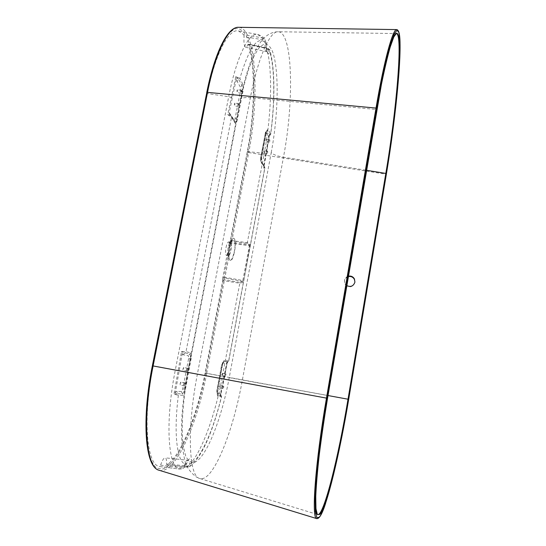 <?xml version="1.0" encoding="UTF-8"?>
<svg xmlns="http://www.w3.org/2000/svg" width="546" height="546" viewBox="0 0 546 546"><rect width="100%" height="100%" fill="white"/><g stroke="black" fill="none" stroke-linecap="round" stroke-linejoin="round"><path stroke-width="0.41" stroke-dasharray="2.73 2.05" d="M234.118 252.423L234.343 251.296C236.152 242.308 234.452 234.589 231.838 240.117L229.62 247.434C228.829 251.781 228.624 255.351 229.006 258.142L229.006 258.142C230.296 262.278 231.995 260.374 234.118 252.423L234.289 252.539C231.34 266.694 226.624 260.503 229.886 246.178C232.862 231.722 237.394 238.827 234.289 252.539M228.112 247.816L227.73 254.334L228.467 255.746C229.436 255.528 230.289 253.672 231.033 250.184C231.722 245.618 231.572 242.97 230.569 242.247L229.463 243.352L228.112 247.816L229.62 247.434M348.375 276.18C346.253 276.822 344.949 278.214 344.485 280.371L345.154 283.927L346.771 285.613M354.934 282.043L354.873 282.548C352.457 287.524 349.215 288.111 345.147 284.323L344.478 280.78C344.935 278.658 346.212 277.272 348.3 276.624M265.963 140.131L266.318 139.298L266.373 140.827L266.018 141.667L265.963 140.131M269.41 140.588L269.758 139.749L269.813 141.284L269.458 142.124L269.41 140.588M263.827 151.495L264.189 150.648L264.244 152.163L263.882 153.016L263.827 151.495M267.281 151.959L267.636 151.106L267.69 152.627L267.328 153.481L267.281 151.959M219.642 386.704L220.154 385.503L220.195 386.752L219.676 387.953L219.642 386.704M223.191 387.367L223.696 386.165L223.737 387.414L223.225 388.615L223.191 387.367M221.942 374.46L222.447 373.28L221.983 375.716L221.942 374.46M225.484 375.109L225.983 373.928L225.525 376.371L225.484 375.109M182.951 368.884L183.633 367.485L183.736 369L183.053 370.4L182.951 368.884M187.162 369.656L187.831 368.257L187.933 369.765L187.258 371.178L187.162 369.656M180.105 383.538L180.801 382.104L180.903 383.599L180.207 385.032L180.105 383.538M184.323 384.329L185.005 382.889L185.101 384.391L184.418 385.824L184.323 384.329M234.364 104.088L234.821 103.139L234.951 105.037L234.5 105.985L234.364 104.088M238.445 104.6L238.895 103.651L239.018 105.542L238.568 106.49L238.445 104.6M236.964 90.691L237.408 89.762L237.544 91.68L237.1 92.608L236.964 90.691M241.039 91.189L241.475 90.261L241.605 92.172L241.168 93.107L241.039 91.189M226.044 247.495C226.795 243.932 227.627 242.076 228.549 241.933C229.566 242.67 229.716 245.311 228.992 249.856C228.242 253.412 227.395 255.269 226.447 255.426C225.443 254.716 225.307 252.068 226.044 247.495M229.77 114.892L229.108 113.015L236.329 78.993L237.1 81.381L240.438 87.196L240.486 90.568L235.121 118.366C234.794 119.847 234.446 120.407 234.084 120.038L230.03 113.766L229.108 113.015L227.723 114.626L230.426 115.329L234.835 122.086C235.401 122.481 235.954 121.478 236.486 119.083L241.953 91.373C242.424 88.677 242.431 86.705 241.967 85.456L238.8 79.566L239.865 78.44L235.852 76.542L227.723 114.626L231.524 117.274L235.203 123.232C235.906 123.962 236.616 122.734 237.339 119.547L242.874 91.892C243.475 88.486 243.496 85.981 242.922 84.384L239.865 78.44C249.747 45.748 258.558 34.214 266.305 43.844C266.305 52.791 267.54 55.678 270.011 52.498C274.891 69.676 274.863 102.6 270.659 133.879L268.134 129.716C267.52 129.081 266.898 130.166 266.271 132.965L261.575 157.132C261.084 160.087 261.104 162.121 261.65 163.247L264.871 168.018L228.74 361.063L227.081 363.22L220.891 394.069L220.161 393.338L216.899 393.216L216.803 390.881L221.676 364.919L222.638 362.701L226.297 363.513L227.081 363.22L227.061 361.315L227.9 362.018L223.676 361.227L222.181 365.008L217.383 391.045L217.438 395.092L220.959 395.345L221.458 396.601L220.086 395.83L227.061 361.315L228.74 361.063L224.665 360.223C223.86 360.374 223.137 361.991 222.495 365.062L217.745 391.141C217.247 394.287 217.356 396.041 218.059 396.403L221.458 396.601C213.82 428.18 202.136 455.876 192.062 462.933C191.284 456.565 189.278 457.098 186.036 464.523C177.191 463.076 173.321 434.541 178.385 395.256L182.814 395.29C183.804 394.935 184.685 392.929 185.456 389.284L191.086 359.063C191.673 355.494 191.578 353.419 190.807 352.853L186.009 351.665L181.538 351.535L173.962 394.226L178.385 395.256L177.791 393.734L182.303 393.857C183.094 393.584 183.797 392.008 184.405 389.134L190.131 358.893C190.602 356.053 190.52 354.409 189.885 353.972L183.531 352.545L181.538 351.535L182.18 354.013L183.135 354.77L188.425 355.753L188.616 358.606L182.739 388.888L181.484 391.55L176.843 391.298L175.389 392.076L182.18 354.013L183.531 352.545M178.945 370.598L175.321 369.963C164.953 421.894 167.936 467.362 179.538 469.062L159.705 466.543C146.615 465.513 142.41 418.85 153.255 365.916L207.425 93.598C215.267 53.474 228.897 28.092 238.547 30.951L243.823 34.76L262.203 37.797L264.68 39.087L266.366 43.605L265.001 42.929C264.94 41.155 264.08 40.056 262.421 39.64L244.035 36.718L243.823 34.76M160.606 465.137L180.398 467.772C182.241 467.847 183.531 467.103 184.268 465.533L185.933 465.028L186.036 464.523C184.903 467.574 182.739 469.089 179.538 469.062L159.719 466.55L160.606 465.137C162.203 460.401 163.711 457.964 165.138 457.814C166.25 458.06 166.714 460.025 166.523 463.711L166.776 464.823L186.875 467.042L189.755 466.55L192.062 462.933L189.51 464.134C189.394 465.506 188.404 466.161 186.548 466.107L166.523 463.711M266.393 153.44L269.192 136.445L269.772 135.558L269.117 136.8L268.96 135.196L270.714 134.248L270.659 133.879L269.779 134.821L266.933 130.501L265.875 133.204L261.234 157.344C260.845 159.691 260.858 161.302 261.281 162.182L264.353 167.233L263.308 167.956L268.96 135.196L269.772 135.558L269.779 134.821L268.373 136.329L269.117 136.8L264.032 166.032L260.674 160.483L260.674 157.678L265.22 133.586L266.011 132.139L268.373 136.329M247.167 243.468L264.223 153.556C271.451 115.732 272.891 70.721 266.707 48.205L248.389 44.287C255.74 66.933 254.736 113.165 247.297 151.597L230.385 240.356L247.406 242.717L250.211 244.158L249.208 244.867L247.167 243.468L230.159 241.107L230.385 240.356M268.229 50.423L270.011 52.498L269.936 50.43L266.564 47.925L266.202 48.362C267.854 48.847 268.53 49.536 268.229 50.423L266.666 51.617C265.445 51.065 264.892 48.171 265.001 42.929M186.548 466.107L186.875 467.042C200.02 457.2 214.974 416.775 222.413 376.276L239.796 283.251L222.734 280.521L205.098 373.082C197.379 414.38 181.299 455.535 166.912 464.782M250.211 244.158L243.7 280.562L242.84 280.501L242.383 281.306L222.754 277.777L229.265 243.175L230.159 241.107M226.297 363.513L228.637 360.974L264.81 167.704L264.537 166.742L264.871 168.018L263.308 167.956L264.032 166.032L264.353 167.233M243.079 282.255L239.796 283.251L239.865 282.378L242.383 281.306L243.079 282.255L243.7 280.562M262.421 39.64L262.203 37.797L257.726 34.5C248.996 31.818 236.35 57.05 228.692 96.703L175.321 369.963L153.255 365.916M222.734 280.521L222.754 277.777M248.389 44.287L247.782 44.526C247.065 46.465 246.342 47.379 245.618 47.263C244.205 46.403 243.673 42.888 244.035 36.718M271.226 152.593C278.515 113.984 279.354 68.284 272.147 50.566C269.963 46.212 267.404 43.98 264.469 43.885L259.705 47.038C256.333 51.344 252.948 57.883 249.542 66.653C246.219 76.624 243.195 88.043 240.486 100.908L188.07 372.222C182.705 401.276 180.951 428.808 183.231 445.932L185.722 456.033C188.015 460.585 190.793 462.735 194.069 462.489C206.054 458.893 221.662 418.932 229.231 377.648L271.226 152.593C272.959 154.518 277.034 156.06 283.456 157.221L242.383 379.9C233.265 431.538 212.885 483.073 199.679 478.473C188.759 476.528 186.732 428.835 197.379 374.099L250.361 97.707C258.026 57.658 269.772 31.204 278.003 31.736L278.003 31.736C292.977 31.456 294.239 101.781 283.456 157.221L366.448 170.284M221.676 364.919L223.744 361.22L222.495 365.062M221.089 395.365L220.086 395.83L220.891 394.069L221.144 395.284L220.161 393.338M176.085 393.686L175.389 392.076L173.962 394.226L177.791 393.734L176.843 391.298M230.03 113.766L231.524 117.274L186.009 351.665L183.135 354.77M237.469 78.085L235.852 76.542L236.329 78.993L237.469 78.085L238.8 79.566L237.1 81.381M205.098 373.082L224.59 376.685L227.197 362.762L227.88 361.964M229.491 242.431L249.208 244.867L249.365 245.673L229.265 243.175M250.225 245.693L249.365 245.673L242.84 280.501L222.829 276.911M247.782 44.526L266.202 48.362M184.268 465.533C185.626 462.059 186.855 460.312 187.954 460.298C188.814 460.415 189.332 461.698 189.51 464.134M180.398 467.772L179.573 469.069C182.685 469.055 184.807 467.71 185.933 465.028L188.234 460.326L165.138 457.814M247.297 151.597L266.407 153.528L263.998 166.305L264.537 166.742L261.131 162.046L260.66 157.528L261.595 157.234L266.271 132.965M159.357 470.324C175.191 474.672 197.386 424.235 206.702 373.341L348.212 399.201C338.418 458.599 323.075 520.932 316.721 518.604M205.637 373.157C196.929 419.335 178.249 464.455 162.708 469.007L156.627 468.12C153.01 464.98 150.136 459.09 148.007 450.443C146.41 440.274 145.83 427.996 146.267 413.602C147.324 398.327 149.379 382.391 152.416 365.8L206.784 92.67L211.834 71.383C215.697 58.627 219.806 48.157 224.147 39.995C228.501 33.381 232.678 29.491 236.684 28.324C240.486 28.692 243.823 31.47 246.703 36.657C256.272 57.514 255.958 109.139 247.72 152.204L205.637 373.157L206.702 373.341L248.717 152.573L385.879 174.174L348.212 399.201L348.696 399.297L390.997 144.26M229.231 377.648L328.01 395.55M232.084 97.741L228.692 96.703L207.425 93.598M247.72 152.204L248.717 152.573C259.65 97.993 256.381 28.126 238.691 27.307M396.669 29.593C403.903 29.491 396.73 110.613 385.879 174.174L386.363 174.14M188.07 372.222L187.667 372.215L240.404 99.386C241.516 97.823 244.84 97.263 250.361 97.707L376.33 109.487L327.04 398.164C316.141 461.309 312.373 514.762 317.615 514.53L199.679 478.473L196.355 477.02C190.028 472.188 186.131 466.502 184.678 459.944L182.118 445.727C181.47 436.93 181.402 427.204 181.92 416.543C182.951 402.013 184.869 387.237 187.667 372.215L327.545 398.266L376.836 109.391L376.33 109.487C384.159 63.329 392.54 32.972 396.294 33.559L278.003 31.736C272.249 32.002 267.281 34.446 263.104 39.059C261.35 41.005 257.425 45.359 251.74 58.797C247.365 70.229 243.584 83.756 240.404 99.386L240.486 100.908M218.059 396.403L216.899 393.216M216.803 390.881L217.745 391.141M222.181 365.008L222.529 365.069L217.779 391.134L217.533 395.154L216.755 390.895L221.635 364.912L222.181 365.008M222.638 362.701L224.665 360.223M224.59 376.685L220.809 394.546L221.58 396.608C213.356 429.654 202.177 457.603 189.755 466.55L186.773 467.096L166.776 464.823M261.575 157.132L261.65 163.247M265.875 133.204L266.933 130.501C266.052 130.979 265.479 131.955 265.206 133.422L265.875 133.204M266.011 132.139L268.134 129.716M190.807 352.853L188.425 355.753M188.616 358.606L191.086 359.063M182.739 388.888L185.456 389.284M181.484 391.55L182.814 395.29M237.339 119.547L235.121 118.366M234.084 120.038L235.203 123.232M242.874 91.892L240.486 90.568M230.944 115.916L234.903 122.127L230.944 115.916M242.922 84.384L240.438 87.196M263.561 164.776L263.998 166.305L261.131 162.046L260.674 160.483M260.674 157.678L265.22 133.586M222.809 279.654L239.865 282.378M227.73 254.334L229.006 258.142C228.904 254.9 228.33 254.825 229.893 246.239L231.838 240.117L229.463 243.352M269.758 139.749L266.318 139.298M267.636 151.106L264.189 150.648M223.696 386.165L220.154 385.503M225.983 373.928L222.447 373.28M187.831 368.257L183.633 367.485M185.005 382.889L180.801 382.104M238.895 103.651L234.821 103.139M241.475 90.261L237.408 89.762M228.549 241.933L230.569 242.247M269.772 135.558L270.714 134.248C274.952 102.416 275.218 69.356 269.936 50.43C269.806 49.509 268.68 48.676 266.564 47.925L248.191 44.008M266.666 51.617L266.987 51.693C267.349 52.928 266.011 48.423 266.366 43.605L264.68 39.087C263.349 37.046 261.029 35.517 257.726 34.5L238.547 30.951M226.447 255.426L228.467 255.746M324.065 419.738C318.68 455.685 315.881 482.514 315.684 500.225M378.781 98.341C382.766 76.583 386.459 59.862 389.871 48.178M325.628 503.275C330.944 486.82 336.404 464.387 342.014 435.981M392.048 136.739C397.222 99.106 400.607 61.664 400.034 42.499M241.168 93.107L237.1 92.608M238.568 106.49L234.5 105.985M184.418 385.824L180.207 385.032M187.258 371.178L183.053 370.4M225.525 376.371L221.983 375.716M223.225 388.615L219.676 387.953M267.328 153.481L263.882 153.016M269.458 142.124L266.018 141.667M245.618 47.263L266.666 51.611M345.147 284.323L345.154 283.927"/><path stroke-width="0.82" d="M346.771 285.613C350.744 287.332 353.46 286.179 354.92 282.139L354.436 278.945C353.064 276.624 351.044 275.703 348.375 276.18M348.3 276.624C350.982 276.112 353.009 277.027 354.395 279.361L354.934 282.043M328.01 395.55L348.02 399.208L385.831 173.335C396.362 111.705 403.255 33.361 396.294 33.559C395.011 33.518 392.867 38.391 389.871 48.178M366.448 170.284L386.281 173.512L348.498 399.29C339.714 451.972 326.965 505.787 319.86 514.387L317.39 514.673L315.957 508.729L315.752 496.389C316.243 485.087 317.431 471.116 319.301 454.463C321.546 436.663 324.297 417.929 327.545 398.266L381.463 84.186C384.568 69.083 387.483 56.688 390.213 47.017L393.789 36.992L396.587 33.108C398.034 33.456 399.01 36.575 399.508 42.458C400.716 66.237 394.505 124.386 386.281 173.512M238.691 27.307L238.281 27.3C228.467 26.768 215.267 52.826 207.514 92.39L376.017 108.074C384.125 60.292 392.792 28.979 396.669 29.593L238.281 27.3C227.429 27.02 214.578 53.201 206.763 92.52L207.514 92.39L153.092 365.943L326.474 398.123L376.017 108.074L376.699 108.354L327.211 398.252C322.147 428.549 318.277 457.541 316.243 480.166L315.117 499.01L315.349 511.609L316.83 517.628L319.376 517.246C326.692 508.203 339.728 453.091 348.696 399.297L386.37 174.119C394.772 123.942 401.126 64.524 399.925 40.001L398.908 32.412L396.956 30.269L394.096 34.173L390.424 44.397L386.124 60.749C383.019 74.481 379.873 90.349 376.699 108.354M152.416 365.8L153.092 365.943C142.083 419.731 145.946 467.622 158.913 470.188L159.357 470.324M206.784 92.67L152.368 365.8C141.557 419.28 144.915 466.905 158.913 470.188L316.721 518.604C311.288 518.871 315.165 463.574 326.474 398.123L327.211 398.252M315.684 500.225C315.738 509.398 316.387 514.161 317.615 514.53C323.717 516.823 338.52 456.77 348.02 399.208L348.498 399.29M376.842 109.357L378.781 98.341M327.545 398.266L324.065 419.738M348.696 399.297L342.014 435.981M354.395 279.361L354.436 278.945M316.721 518.604C319.267 518.993 322.236 513.888 325.628 503.275M390.997 144.26L392.048 136.739M400.034 42.499C399.89 34.173 398.771 29.866 396.669 29.593"/></g></svg>

